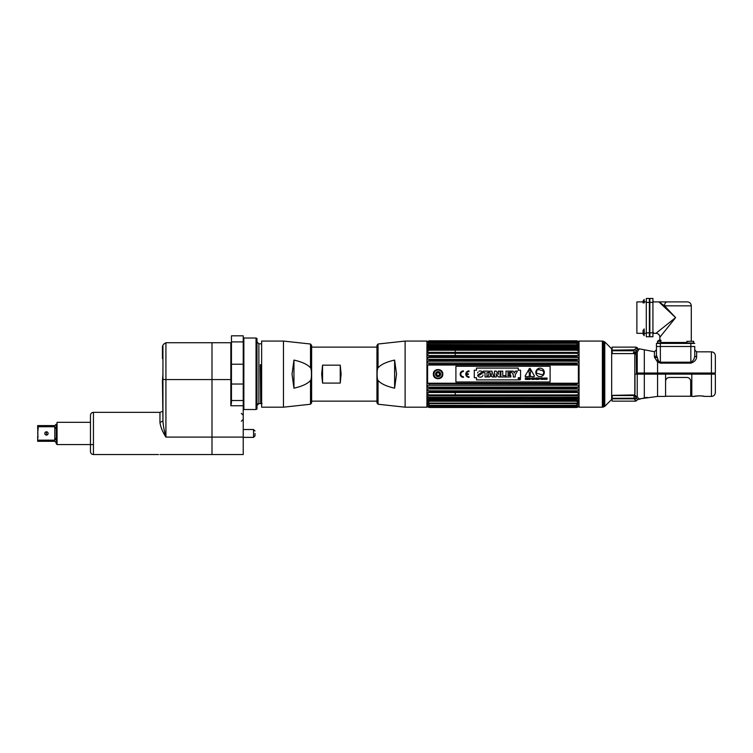 <?xml version="1.0" encoding="UTF-8"?>
<svg xmlns="http://www.w3.org/2000/svg" width="753" height="753" viewBox="0 0 753 753"><rect width="100%" height="100%" fill="white"/><g stroke="black" fill="none" stroke-linecap="round" stroke-linejoin="round"><path stroke-width="1.13" d="M637.226 357.562L636.323 357.562M604.781 357.562L603.906 357.562M602.871 357.562L602.362 357.562M656.672 357.026L656.823 357.562L654.536 357.562M604.781 390.694L603.906 390.694M602.871 390.694L602.362 390.694M604.781 374.128L603.906 374.128M602.871 374.128L602.362 374.128M602.362 371.521L602.871 371.521M603.906 371.521L604.781 371.521M579.066 407.185L602.362 407.185L602.362 341.071L579.066 341.071L579.066 407.185M604.781 341.918L611.662 348.808L611.662 399.457L604.781 406.338L604.781 341.918M602.871 341.137L603.906 341.42L603.906 406.846L602.871 407.119L602.871 341.137M635.457 395.494L634.807 395.617M636.304 354.588L634.76 353.505L636.304 354.588L636.473 374.128M634.807 353.891L634.807 394.534M634.807 395.269L634.807 395.824M638.968 398.958L637.226 396.699L633.979 395.174L634.967 393.951L634.967 374.128L657.576 374.128L657.576 396.426L638.968 398.958A1.883 1.845 -0 0 0 637.556 399.758L636.454 398.215L635.033 399.184L636.454 398.215L621.874 398.262L620.444 398.798M626.148 350.173L627.531 350.747M633.424 352.385L634.807 353.524M654.461 357.195L657.576 362.052L660.372 363.144L690.83 363.144C694.473 361.967 696.403 359.859 696.638 356.809A1.883 1.459 0 0 1 694.755 355.35L694.755 355.068M703.904 396.323A0.941 0.941 -39.2 0 0 704.328 396.426C704.488 395.739 694.106 395.739 694.275 396.426L691.8 396.426L691.8 374.128L711.425 374.128L711.425 351.839C713.806 352.065 715.115 353.373 715.35 355.764L715.35 373.027L637.226 373.027L637.226 352.319L638.968 348.761L644.323 349.787L644.323 373.027M638.968 349.665A1.883 1.817 180 0 1 637.556 348.874L636.454 350.719L635.033 349.731L634.082 350.173L636.003 348.084L637.556 348.874A1.883 1.817 180 0 0 638.968 349.665M635.438 353.646L637.226 352.319L634.082 353.599L636.454 350.719M635.843 351.943L635.071 353.044M636.003 348.084L636.003 347.124L612.104 347.124L612.104 350.173L634.958 349.816M636.003 347.124L637.556 347.942L637.556 348.874M690.83 363.144L690.83 362.212L660.362 362.212L658.48 361.026L656.447 355.209C656.447 348.121 656.447 348.121 656.447 355.209A1.883 1.468 0 0 1 654.423 356.677L654.423 351.726L644.323 349.787M656.447 355.209L656.447 346.493L694.755 346.493L656.447 346.493L656.447 349.844L654.423 351.726M656.475 355.83L656.55 356.423M656.447 346.493L656.447 343.415L690.83 343.415L690.83 362.212C693.287 360.941 694.595 358.654 694.755 355.35L694.755 346.493M657.576 359.539L657.576 374.128L665.577 374.128L665.577 396.426L657.576 396.426M636.454 398.215L636.05 397.443A1.883 1.497 132.8 0 1 637.226 396.699L637.226 373.027M714.719 374.128L714.719 373.027M612.104 350.747L634.082 350.747L634.082 353.599L612.311 353.599L612.104 350.747M642.121 398.535L644.37 397.904M645.123 397.706L645.876 397.556M646.601 397.462L647.269 397.396M638.968 399.363L640.295 399.024M634.082 395.541L634.082 398.262L612.104 398.262L612.293 395.541L634.082 395.541L635.739 396.925M637.226 396.699A1.883 1.497 132.8 0 0 636.05 397.443M635.654 396.803L636.897 396.426M635.127 398.262L636.285 398.224M635.033 399.184L634.082 398.798L636.003 400.991M634.139 398.798L612.104 398.798L612.104 401.133L635.937 401.133M637.556 399.758A1.883 1.845 180 0 1 636.003 400.558M703.791 396.257L704.111 396.398C702.116 395.786 699.179 395.73 695.283 396.229L694.275 396.426A0.941 0.941 39.2 0 0 694.699 396.323M715.35 392.501L715.35 374.128L711.425 374.128L711.425 396.426C713.806 396.191 715.115 394.883 715.35 392.501M633.075 394.949L612.735 395.353L633.075 394.949M665.577 374.128L691.8 374.128M646.3 302.377L646.3 298.452L649.378 298.452L649.378 336.76L646.3 336.76L646.3 302.377L649.378 302.377M646.3 333.306L644.192 333.306M643.062 330.463L643.062 332.318L643.062 330.463L644.192 328.948L644.192 335.697L643.062 334.172L643.062 332.318L643.062 334.172L643.062 333.306L636.878 333.306L636.878 301.906L643.062 301.906L643.062 301.04L643.062 302.894L643.062 301.04L644.192 299.525L644.192 302.894L643.062 302.894M646.3 301.906L644.192 301.906M646.3 298.452L649.378 298.452M690.83 343.415L694.755 343.415M660.974 301.906L659.261 302.028A3.925 3.021 -90 0 1 660.005 301.906L658.931 301.906L664.513 305.831L691.301 305.831C691.066 303.45 689.757 302.141 687.376 301.906L667.28 301.906L687.376 301.906M660.005 301.906L667.28 301.906A3.925 2.767 90 0 0 664.513 305.831L675.601 317.606L659.308 302.273M659.892 340.187L660.889 340.187L659.035 340.187L659.892 340.187L659.892 337.231L675.601 317.606L655.967 333.306L652.926 333.306M686.934 342.474L660.889 342.474M691.301 341.316L691.301 305.831M663.035 333.306L659.929 337.184M652.926 298.452L652.926 336.76L649.848 336.76L649.848 298.452L652.926 298.452L649.848 298.452M658.931 301.906L653.331 301.906M663.035 343.415L663.035 342.474M653.331 301.558L652.926 301.153L652.926 302.894M653.331 332.318C653.331 330.605 653.331 330.605 653.331 332.318C653.331 334.031 653.331 334.031 653.331 332.318M686.934 341.316L693.682 341.316L693.682 343.039L686.934 343.039L686.934 341.316M660.889 341.316L657.51 341.316L657.51 343.039L660.889 343.039L660.889 340.187M455.236 383.221L455.236 383.851M455.236 387.098L455.236 387.776L429.342 387.776L429.342 388.887L427.61 389.028L427.996 390.826L578.389 390.76L578.389 389.028L576.666 388.887L429.342 388.887M455.236 392.52L455.236 394.92L429.342 394.92L429.342 395.862L427.61 395.805L427.996 397.349L578.389 397.245L578.389 395.805L429.342 395.862M455.236 399.975L455.236 400.756M455.236 347.5L455.236 348.291M455.236 350.23L455.236 352.395M455.236 353.336L455.236 355.529M455.236 356.771L455.236 357.496M576.751 359.237L455.236 359.369M455.236 360.48L455.236 361.167M455.236 364.405L455.236 365.036M429.342 385.018L429.342 383.851L427.61 383.221L429.342 383.851L576.666 383.851L576.666 385.018L427.61 385.254L427.61 387.098L429.342 387.776L576.666 387.776L576.666 388.887M427.996 364.998L429.342 364.405L427.996 364.998M578.389 361.167L427.61 361.167L427.61 363.002L429.342 363.238L429.342 364.405L576.666 364.405L576.666 363.238L578.389 363.002L578.389 361.167L576.666 360.48L429.342 360.48L427.61 361.167L429.342 360.48L429.342 359.369L576.666 359.369L576.666 360.48M429.342 344.601L578.003 344.818L429.191 344.545L427.996 344.818L429.342 344.601L429.342 345.194L427.61 345.975L427.61 347.029L429.342 346.785L429.342 347.5L427.61 348.291L427.61 349.552L576.996 349.27L429.012 349.27L429.342 350.23L427.61 351.011L427.61 352.451L429.342 352.395L429.342 353.336L427.61 354.098L427.61 355.698L429.342 355.736L427.996 355.614L429.342 355.736L429.342 356.771L427.61 357.496L427.61 359.237L429.314 359.294M427.61 344.94L427.61 344.102L427.61 344.94M427.996 343.98L429.342 342.888L576.666 343.34L429.342 343.34M576.666 342.888L429.342 342.888M427.996 342.568L578.389 342.709L427.996 342.568L429.342 341.975L576.666 341.664L578.389 342.173L576.666 341.109L427.996 341.401M428.692 341.806L427.61 342.173L429.342 341.975M579.066 341.646L576.666 340.77L429.342 340.77L426.932 341.646M429.295 407.467L426.932 406.62M428.015 406.874L576.666 407.298L578.389 406.083L576.666 406.592L429.342 406.592L427.61 406.083L429.332 407.307L577.984 406.874M577.88 405.735L576.666 406.291L578.003 405.688L576.666 406.291L429.342 406.291L427.61 405.556L429.342 406.291L427.996 406.225M576.666 405.368L429.342 405.368M577.88 402.441L576.666 403.062L429.342 403.062L427.61 402.29L427.61 401.227L578.389 401.227L578.389 402.29L576.666 403.062L578.389 402.29L578.389 401.227L576.666 401.481L576.666 400.756L429.342 400.756L427.61 399.975L429.342 400.756L429.342 401.481L427.61 401.227L427.61 402.29L429.342 403.062L576.666 403.062L576.807 403.712L427.61 403.316L427.61 404.154L429.314 404.869M429.314 403.015L429.342 403.655L578.003 403.439M576.666 400.756L578.389 399.975L427.61 399.975L427.61 398.714L576.666 398.864L576.666 398.026L578.389 397.245M578.389 399.975L578.389 398.714L429.012 398.986L429.342 398.026L428.156 397.386M576.666 394.92L578.389 394.158L578.389 392.558L576.666 392.52L576.666 391.485L429.342 391.485L427.996 390.826L429.342 391.485L429.342 392.52L427.61 392.558L427.61 394.158L429.342 394.92L576.666 394.92L576.666 395.862M576.666 383.851L578.389 383.221L427.61 383.221L427.61 365.036L578.389 365.036L576.666 364.405M576.666 392.52L429.342 392.52M578.003 405.688L576.666 406.291L578.003 406.225M429.342 407.147L427.996 406.592L429.342 407.147L576.666 407.147L577.871 406.639M579.066 406.62L576.666 407.495L429.342 407.486L576.666 407.495L578.389 406.724L576.713 407.467M578.003 341.401L429.332 340.958L576.676 340.958L578.389 341.806L577.306 341.806M429.342 341.664L576.666 341.664L429.314 341.655M576.666 344.601L576.666 345.194L429.342 345.194L427.996 345.853L429.342 345.194M429.342 346.785L576.666 346.785L576.666 347.5L429.342 347.5L427.996 348.178L429.342 347.5M427.996 348.178L578.389 348.291L578.389 349.552L576.666 349.392L576.666 350.23L429.342 350.23L427.996 350.917L429.342 350.23M429.314 352.329L576.666 352.395L576.666 353.336L429.342 353.336L427.61 354.098L427.996 355.614M429.342 355.736L576.666 355.736L576.666 356.771L429.342 356.771L427.61 357.496L578.389 357.496L576.666 356.771M429.314 363.153L576.666 363.238M576.666 387.776L578.389 387.098L578.389 385.254L576.666 385.018M576.666 391.485L578.389 390.76M578.389 404.154L578.389 403.316L578.389 404.154M576.694 404.869L577.88 404.323M578.003 341.269L576.666 340.77L577.993 341.269M578.003 342.568L576.666 341.975M578.003 343.98L576.666 343.34M578.389 344.94L578.389 344.102L578.389 344.94M578.003 345.853L576.666 345.194M576.666 346.785L578.389 347.029L578.389 345.975L427.996 345.853M578.389 348.291L576.666 347.5M576.666 352.395L578.389 352.451L578.389 351.011L576.666 350.23M578.003 355.614L576.666 355.736L578.389 355.698L578.389 354.098L576.666 353.336M576.666 359.369L578.389 359.237L578.389 357.496M578.389 365.036L578.389 383.221M428.165 383.277L429.314 383.757M429.314 387.691L427.61 387.098L578.389 387.098M429.342 387.776L428.165 387.174M576.751 389.028L429.314 388.972M578.003 390.826L428.165 390.863M429.314 394.845L427.61 394.158L427.996 392.642M429.342 394.92L428.156 394.28M428.156 400.125L429.314 400.69M427.996 401.34L429.342 401.481M429.342 403.062L428.128 402.441M427.996 403.439L427.61 404.154L429.342 404.916M429.342 406.291L427.996 405.688L429.342 406.291M428.128 406.639L427.61 406.46M429.342 352.395L427.61 352.451L427.996 350.917M576.742 355.614L429.314 355.661M429.125 363.012L576.911 363.002M578.003 342.041L576.666 341.664L578.003 342.041M578.389 406.46L576.666 407.147M578.003 402.403L576.694 403.015M576.666 401.481L578.003 401.34M442.792 374.128C443.084 368.057 433.079 368.057 433.37 374.128C433.079 380.209 443.084 380.209 442.792 374.128L442.708 374.994A4.706 4.706 0 0 0 442.792 374.128M429.097 385.254L576.911 385.254M427.996 397.349L578.003 397.349M429.012 406.083L576.996 406.083M577.287 406.865L428.721 406.865M433.37 374.128L433.446 373.272A4.706 4.706 0 0 0 433.37 374.128M433.69 372.434L434.076 371.653A4.706 4.706 0 0 0 433.69 372.434M442.086 371.653L442.086 371.653A4.706 4.706 0 0 1 442.472 372.434M442.472 375.822L442.086 376.604A4.706 4.706 0 0 0 442.472 375.822M428.721 341.401L577.287 341.401M434.076 376.604A4.706 4.706 0 0 1 433.69 375.822M439.968 374.128A1.883 1.883 0 0 0 438.077 372.246A1.883 1.883 0 0 0 436.194 374.128A1.883 1.883 0 0 0 438.077 376.011A1.883 1.883 0 0 0 439.968 374.128M433.963 374.128A4.113 4.113 0 0 1 438.077 370.015A4.113 4.113 0 0 1 442.19 374.128A4.113 4.113 0 0 1 438.077 378.241A4.113 4.113 0 0 1 433.963 374.128M440.599 374.128A2.523 2.523 0 0 0 438.077 371.606A2.523 2.523 0 0 0 435.563 374.128A2.523 2.523 0 0 0 438.077 376.651A2.523 2.523 0 0 0 440.599 374.128M436.392 373.695A0.489 0.489 0 0 0 436.862 372.886A1.741 1.741 0 0 1 437.606 372.453A0.489 0.489 0 0 0 438.547 372.453A1.741 1.741 0 0 1 439.3 372.886A0.489 0.489 0 0 0 439.771 373.695A1.741 1.741 0 0 1 439.771 374.561A0.489 0.489 0 0 0 439.3 375.38A1.741 1.741 0 0 1 438.547 375.803A0.489 0.489 0 0 0 437.606 375.803A1.741 1.741 0 0 1 436.862 375.38A0.489 0.489 0 0 0 436.392 374.561A1.741 1.741 0 0 1 436.392 373.695M519.749 379.06L519.259 378.486L519.259 379.512L520.041 379.512L519.259 379.512L519.259 378.486L519.749 379.06M519.608 379.851A0.857 0.857 0 0 1 518.751 378.994A0.857 0.857 0 0 1 519.608 378.147A0.857 0.857 0 0 0 518.751 378.994A0.857 0.857 0 0 0 519.608 379.851A0.857 0.857 0 0 0 520.464 378.994A0.857 0.857 0 0 0 519.608 378.147A0.857 0.857 0 0 1 520.464 378.994A0.857 0.857 0 0 1 519.608 379.851M529.783 374.985A0.602 0.602 0 0 0 529.18 375.587A0.602 0.602 0 0 0 529.783 376.189A0.602 0.602 0 0 0 530.385 375.587A0.602 0.602 0 0 0 529.783 374.985M529.34 374.194L530.234 374.194L530.677 371.097A0.904 0.904 0 0 0 529.783 370.062A0.904 0.904 0 0 0 528.888 371.097L529.34 374.194M543.854 371.878L543.035 374.956L536.164 373.111L536.993 370.043L536.164 373.111L543.035 374.956L543.854 371.878L543.421 371.417A5.469 5.469 0 0 0 542.875 371.144L542.96 370.834A4.01 4.01 0 0 0 540.607 370.288A4.01 4.01 0 0 0 538.301 369.582L538.216 369.892A5.469 5.469 0 0 0 537.604 369.864L536.993 370.043M550.104 381.978L455.904 381.978L455.904 366.278L550.104 366.278L550.104 381.978M520.558 377.705L520.558 370.203L518.29 370.203L518.29 368.076L476.508 368.076L476.508 370.203L474.277 370.203L474.277 377.705L476.508 377.705L476.508 379.889L518.29 379.889L518.29 377.705L520.558 377.705L520.558 370.203M463.415 370.881A3.247 3.247 0 0 0 460.168 374.128A3.247 3.247 0 0 0 463.415 377.375L463.415 376.716A2.588 2.588 0 0 1 460.827 374.128A2.588 2.588 0 0 1 463.415 371.54L463.415 370.881M466.474 373.799A2.588 2.588 0 0 1 469.034 371.54L469.034 370.881A3.247 3.247 0 0 0 465.787 374.128A3.247 3.247 0 0 0 469.034 377.375L469.034 376.716A2.588 2.588 0 0 1 466.474 374.457L468.375 374.457L468.375 373.799L466.474 373.799M525.067 376.067L525.368 376.594L534.197 376.594L534.508 376.067L530.093 368.424L529.481 368.424L525.067 376.067M525.387 379.465L525.594 378.759L526.479 379.465L526.319 378.006L525.387 377.912L525.387 379.465M527.721 378.75L526.987 378.091L527.749 377.912L526.78 377.912L526.78 379.465L527.768 379.465L526.987 379.277L527.721 378.75M527.919 379.465L529.434 379.465L528.804 377.912L527.919 379.465M530.121 379.465L530.818 378.317L529.632 377.912L530.121 379.465M531.985 377.912L531.778 379.465L531.985 377.912M532.54 379.465L532.54 378.147L533.566 379.465L533.566 377.912L533.378 379.173L532.343 377.912L532.54 379.465M535.712 378.091L535.92 379.465L536.437 377.912L535.712 378.091M541.416 379.465L542.141 377.912L540.899 377.912L541.416 379.465M542.348 379.465L542.555 377.912L542.348 379.465M544.588 379.465L544.777 378.147L545.812 379.465L545.812 377.912L545.624 379.173L544.588 377.912L544.588 379.465M534.093 379.004L533.868 379.004C536.211 380.284 533.143 377.159 534.781 378.298L534.997 378.298C532.729 377.168 535.854 380.171 534.093 379.004M536.644 379.465L536.861 378.759L537.746 379.465L537.586 378.006L536.644 377.912L536.644 379.465M539.082 377.912L538.649 379.305L538.028 377.912L538.301 379.418L539.204 379.23L539.082 377.912M540.55 379.041C539.685 378.815 539.685 378.58 540.55 378.317L540.55 379.041M544.203 378.251L543.045 378.091L543.054 379.277L544.099 379.286L544.203 378.251M547.233 378.298C544.974 377.055 548.09 380.227 546.33 379.004L546.113 379.004C548.448 380.312 545.341 377.131 547.026 378.298L547.233 378.298M519.608 378.072A0.922 0.922 0 0 0 518.676 378.994A0.922 0.922 0 0 0 519.608 379.926A0.922 0.922 0 0 0 520.53 378.994A0.922 0.922 0 0 0 519.608 378.072M544.315 372.415A4.245 4.245 0 0 0 540.07 368.17A4.245 4.245 0 0 0 535.825 372.415A4.245 4.245 0 0 0 540.07 376.66A4.245 4.245 0 0 0 544.315 372.415M482.645 372.264L482.795 372.829L480.922 372.65M482.955 374.975L482.937 375.465M482.513 376.378L481.704 376.895M481.308 377.018L480.696 377.112M480.075 377.131L479.435 377.055M478.654 376.745L478.117 376.331M477.769 375.766L477.637 375.182L479.473 375.182L477.637 375.182L480.979 372.829L482.795 372.829L479.473 375.182M477.769 372.989L477.92 372.104M479.021 371.173L479.501 371.041M480.132 370.994L480.819 371.022M481.412 371.154L482.391 371.822M486.956 376.98L485.036 376.98L486.956 376.98L486.956 372.669L488.669 372.669L488.669 371.135L488.669 372.669M483.313 372.669L483.313 371.135L488.669 371.135L483.313 371.135L483.313 372.669L485.036 372.669L485.036 376.98M487.822 376.98L489.921 371.135L491.869 371.135L493.959 376.98L492.048 376.98L493.959 376.98L491.869 371.135L489.921 371.135L487.822 376.98L489.695 376.98L487.822 376.98M496.312 376.98L494.476 376.98L494.476 371.135L496.274 371.135L494.476 371.135L494.476 376.98L496.312 376.98L496.312 375.126L496.312 376.98M498.288 372.999L498.288 371.135L500.124 371.135L500.124 376.98L498.326 376.98L500.124 376.98L500.124 371.135L498.288 371.135L498.364 374.326L496.274 371.135M500.849 376.98L500.849 371.135L502.759 371.135L500.849 371.135L500.849 376.98L505.395 376.98L500.849 376.98M505.395 375.615L505.395 376.98L505.395 375.615L502.759 375.615L502.759 371.135M510.863 376.98L505.978 376.98L505.978 371.135L510.75 371.135L510.75 372.5L510.75 371.135L505.978 371.135L505.978 376.98L510.863 376.98L510.863 375.615L510.863 376.98M510.308 373.337L510.308 374.702L510.308 373.337L507.899 373.337L507.899 372.5L510.75 372.5M511.127 371.135L513.264 371.135L511.127 371.135L513.301 374.853L513.301 376.98L515.212 376.98L513.301 376.98M515.278 371.135L517.396 371.135L515.278 371.135L514.271 373.121L513.264 371.135M518.29 379.889L476.508 379.889M474.277 377.705L474.277 370.203M476.508 368.076L518.29 368.076M489.695 376.98L489.921 376.208L491.822 376.208L492.048 376.98M496.312 375.126L496.236 373.799L498.326 376.98M510.863 375.615L507.899 375.615L507.899 374.702L510.308 374.702M515.212 376.98L515.212 374.825L517.396 371.135M491.493 374.994L490.278 374.994L490.871 372.895L491.493 374.994M665.577 381.225C665.812 378.928 667.064 377.667 669.351 377.46L686.934 377.46C689.211 377.667 690.473 378.928 690.699 381.225L690.699 396.247L691.8 396.106M340.234 383.089L341.118 374.128L340.234 365.167L340.234 383.089L322.557 383.089L322.557 365.167L340.234 365.167M322.557 365.167L321.672 374.128L322.557 383.089M426.932 341.071L426.932 407.185L405.114 407.185L405.114 341.071L426.932 341.071M396.539 374.128L394.619 388.181C386.505 386.355 380.98 383.776 378.053 380.444C377.441 379.794 377.14 377.686 377.131 374.128C377.131 370.589 377.441 368.49 378.053 367.812C380.98 364.48 386.496 361.901 394.619 360.085L396.539 374.128M394.619 360.085L394.619 388.181M376.942 401.133L376.942 374.128L376.942 402.855L378.053 404.239L378.053 380.444M261.639 374.128L261.639 341.071L283.467 341.071L283.467 407.185L261.639 407.185L261.639 374.128M293.952 360.085L292.032 374.128L293.952 388.181L293.952 360.085C302.066 361.901 307.591 364.48 310.518 367.812C311.13 368.462 311.431 370.57 311.441 374.128C311.441 377.667 311.13 379.776 310.518 380.444C307.591 383.776 302.075 386.355 293.952 388.181M311.629 347.124L311.629 402.855L310.518 404.239L310.518 380.444M162.94 393.81C162.94 395.269 162.94 395.269 162.94 393.81L162.94 380.321C162.94 378.863 162.94 378.863 162.94 380.321L162.94 374.128L162.45 380.802L162.94 420.965L162.94 391.889M162.987 345.448L162.45 345.985L162.45 358.503L162.94 358.993L162.94 352.244M163.128 423.835L162.94 420.965C163.279 425.859 164.276 431.243 165.924 437.107L165.924 379.578A2.984 0.518 0 0 1 162.94 379.06L162.94 346.145C163.288 343.82 163.288 343.82 162.94 346.145M162.94 409.943L162.94 403.787C162.94 393.405 162.94 393.405 162.94 403.787L162.94 409.943C161.462 412.54 161.462 412.54 162.94 409.943M165.924 342.728L230.832 342.728L230.832 379.578L211.988 379.578L211.988 454.548L211.988 342.728L211.988 379.578L165.924 379.578L165.924 342.728L163.203 344.516M162.111 411.543L159.956 412.343L159.956 422.508C160.634 427.092 162.62 431.958 165.924 437.107L164.258 430.227M159.956 422.508L162.94 420.965M90.464 444.571L90.464 415.327C90.661 413.501 91.65 412.503 93.447 412.343L93.447 454.548C91.65 454.388 90.661 453.391 90.464 451.565L90.464 433.446M159.984 454.548L243.228 454.548L243.228 405.754L230.832 405.754L231.453 402.836L230.832 405.754L230.832 379.578M231.453 402.836L231.453 400.521L243.228 400.521L243.228 405.754M243.228 400.521L243.228 335.819L231.453 335.819L231.453 400.521M243.859 409.51L243.859 338.022L256.039 338.022L256.039 409.51L243.859 409.51L243.228 410.216L243.548 409.594M256.039 409.51L256.989 408.954L256.989 338.558L256.039 338.022M256.989 405.528L258.872 403.589L258.044 403.787M261.31 402.761L260.707 403.589L261.187 402.761L262.053 403.589M261.639 345.439L261.555 343.792L258.872 343.792L258.872 403.589L260.707 403.589L260.303 364.753L261.639 364.753M260.952 396.567L261.244 364.753M255.003 433.446L255.003 435.902L255.003 433.446M37.951 437.804L37.65 425.605L38.318 425.605L38.318 426.735L54.809 426.735L56.268 428.975L56.268 443.771L57.068 444.571L57.068 422.32L90.464 422.32M56.268 424.146L54.809 425.605L56.268 424.146L56.268 433.446L57.068 433.446M56.268 437.917L54.809 440.157L38.318 440.157L38.318 441.286L54.809 441.286L56.268 442.745L54.809 441.286M37.65 425.605L54.809 425.605M38.318 441.286L37.65 441.286L37.735 435.639M37.65 433.446L38.318 426.735M44.813 433.446A1.647 1.647 0 0 0 46.46 435.093A1.647 1.647 0 0 0 48.107 433.446A1.647 1.647 0 0 0 46.46 431.798A1.647 1.647 0 0 0 44.813 433.446M46.46 431.798L46.46 435.093M696.638 356.809L696.638 351.839L711.425 351.839M637.226 352.319A1.883 1.45 44.1 0 1 636.05 351.557M660.362 362.212L660.372 343.415M644.135 374.128L644.135 373.027M644.323 374.128L644.323 397.913M646.3 332.835L649.378 332.835M659.892 337.231A3.925 3.925 -135 0 0 655.967 333.306M649.848 302.377L652.926 302.377M649.848 332.835L652.926 332.835M429.342 398.026L576.666 398.026M429.342 407.486L576.666 407.486M378.053 367.812L378.053 344.017L405.114 341.071M283.467 341.071L310.518 344.017L310.518 367.812M243.228 437.107L165.924 437.107M243.228 341.909L231.453 341.909M243.228 364.226L231.453 364.226M243.228 384.03L231.453 384.03M243.228 437.371L253.535 437.371L253.535 429.521L255.003 430.989M54.809 440.157L54.809 426.735M696.638 351.839L694.755 349.947L694.755 355.35M704.046 396.379L711.425 396.426M702.775 396.125L702.248 396.04M700.949 395.89L700.252 395.843M699 395.824L698.342 395.852M697.655 395.89L697.08 395.946M696.902 395.974L694.812 396.323M644.192 299.525L643.062 301.04M644.192 335.697L643.062 334.172M657.51 341.316L659.035 340.187L657.51 341.316M429.342 340.77L576.666 340.77M577.24 355.529L428.768 355.529M690.699 396.247L665.577 396.247M311.629 401.133L378.053 401.133M310.518 347.124L376.942 347.124M405.114 407.185L378.053 404.239M376.942 374.128L376.942 345.401L378.053 344.017M283.467 407.185L310.518 404.239M311.629 374.128L311.629 345.401L310.518 344.017M158.488 454.548L93.447 454.548M159.956 412.343L93.447 412.343M243.859 338.022L243.228 337.391M261.639 396.567L260.585 396.567M258.872 343.792L256.989 341.909M241.346 421.238L243.228 419.346L241.346 421.238M241.346 413.378L243.228 415.261L241.346 413.378M253.535 437.371L255.003 435.902M243.228 429.521L253.535 429.521M57.068 444.571L93.447 444.571"/></g></svg>
